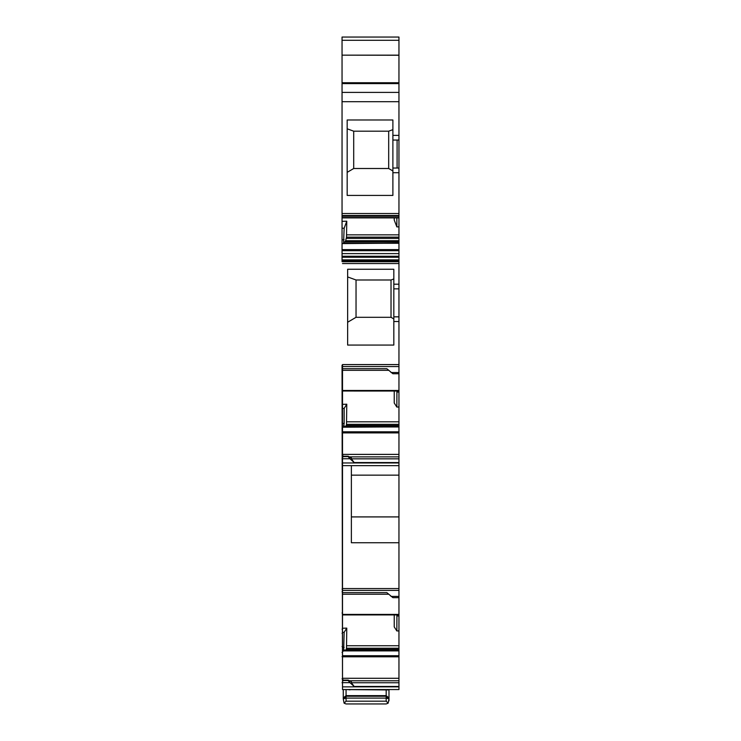 <?xml version="1.0" encoding="UTF-8"?>
<svg xmlns="http://www.w3.org/2000/svg" width="741" height="741" viewBox="0 0 741 741"><rect width="100%" height="100%" fill="white"/><g stroke="black" fill="none" stroke-linecap="round" stroke-linejoin="round"><path stroke-width="1.11" d="M342.509 680.516L348.113 680.516L342.509 680.127L342.509 689.556L398.954 689.556L398.954 630.897L396.852 630.962L396.926 614.928M348.196 680.127L342.509 680.127L342.509 678.293L398.954 678.293M391.026 596.412L398.954 596.412L398.954 597.654L392.887 597.654L386.83 592.615L342.509 592.615L342.509 678.293M398.954 597.654L398.954 614.928L342.509 614.928L398.954 614.928L398.954 615.966L396.852 615.966M342.509 592.615L342.509 590.392L398.954 590.392L398.954 542.745L351.373 542.745L351.373 465.644M342.509 456.604L348.113 456.604L342.509 456.215L342.509 590.392M348.196 456.215L342.509 456.215L342.509 454.39L398.954 454.39L398.954 406.994L396.852 407.059L396.926 391.026M342.509 390.488L398.954 390.488L398.954 373.742L392.887 373.742L386.83 368.703L342.509 368.703L342.509 454.39M398.954 390.488L398.954 391.026L342.509 391.016L398.954 391.016L398.954 392.054L396.852 392.054M342.509 368.703L342.509 366.545L398.954 366.545L398.954 316.842L393.823 316.842L393.823 321.511L398.954 321.511M342.509 365.202L342.509 366.545M398.954 542.745L398.954 516.912L351.373 516.912M398.954 596.412L398.954 590.392M398.954 630.897L398.954 615.966M394.231 614.928L394.231 626.905L396.852 630.962M342.509 628.248L346.769 628.118L346.51 648.227L398.954 648.227M346.121 650.079L346.51 648.227M344.139 650.079L398.954 650.079L344.185 650.107L343.667 650.802L398.954 650.802M344.185 650.107L398.954 650.126M346.769 628.118L344.148 632.342L343.667 650.802M343.389 680.775L342.509 678.617M348.576 680.294L351.373 681.692L351.373 682.748L354.17 686.462L398.954 686.462M342.509 682.665L349.974 682.665L354.17 686.462M342.046 365.202L342.509 687.694M342.046 682.72L342.509 682.72M342.046 678.775L342.509 678.775M342.046 656.628L342.509 656.628M342.046 633.305L342.509 633.305M342.046 629.165L342.509 629.165M342.046 612.992L342.509 612.992M342.046 589.076L342.509 589.076M342.046 463.783L342.509 463.783M342.046 458.809L342.509 458.809M342.046 454.863L342.509 454.863M342.046 432.716L342.509 432.716M342.046 409.403L342.509 409.403M342.046 405.262L342.509 405.262M342.046 389.081L342.509 389.081M342.046 261.666L342.046 260.962L398.954 260.962L398.954 263.564L342.509 263.564M393.823 284.192L398.954 284.192L398.954 288.851L393.823 288.851L393.823 269.261L347.64 269.261L347.64 345.065L393.823 345.065L393.823 321.511M398.954 284.192L398.954 263.564M391.026 372.51L398.954 372.51L398.954 366.545M342.509 404.345L346.769 404.206L346.51 424.324L398.954 424.324M396.852 407.059L394.231 403.002L394.231 391.026M346.769 404.206L344.148 408.43L342.509 408.486M344.148 408.43L344.148 423.435L343.537 427.205L398.954 426.89M349.307 456.864L398.954 456.864L398.954 454.39M343.389 456.864L342.509 454.705M350.437 457.623L348.576 456.382M342.509 458.753L349.974 458.753L354.17 462.56L398.954 462.56L398.954 475.148L351.373 475.148M348.113 456.604L349.974 458.753M342.509 465.644L398.954 465.644M344.148 632.342L342.509 632.388M348.113 680.516L349.974 682.665M393.823 288.851L393.823 316.842M347.64 322.252L356.041 317.305L391.026 317.305L393.823 318.954M398.954 373.742L398.954 372.51M344.139 426.177L398.954 426.214L344.185 426.205L343.667 426.89M346.51 424.324L346.121 426.177M398.954 456.864L398.954 462.56M350.706 457.781L351.373 457.781L351.373 458.836L354.17 462.56M398.954 288.851L398.954 316.842M398.954 406.994L398.954 392.054M391.026 317.305L391.026 279.987L393.823 278.968M391.026 279.987L356.041 279.987L347.64 276.93M356.041 317.305L356.041 279.987M342.046 37.05L398.954 37.05L398.954 40.292L342.046 40.292L342.046 37.05M398.954 40.292L398.954 55.149L342.046 55.149L342.046 40.292M398.954 516.912L398.954 475.148M342.046 228.256L342.046 221.327L346.769 221.207L344.148 228.2L342.046 228.256L342.046 260.869L398.954 260.962M342.046 260.045L398.954 260.045L398.954 260.869L342.046 260.962M353.707 168.503L388.692 168.503L388.692 131.185L353.707 131.185L353.707 168.503L347.177 172.347M388.692 131.185L392.887 129.656M388.692 168.503L392.887 170.976M347.177 128.804L353.707 131.185M346.769 221.207L346.51 237.148L398.954 237.148L398.954 226.848L396.852 226.903L396.852 217.882M344.148 228.2L343.537 243.585L398.954 243.168L398.954 260.045M346.51 237.148L345.658 240.714L398.954 240.714L398.954 241.899L344.185 241.899L343.667 243.168M344.954 241.899L345.565 240.945L398.954 240.945M392.887 140.049L392.887 195.429L347.177 195.429L347.177 119.986L392.887 119.986L392.887 140.049L398.954 140.049L398.954 55.149M396.852 226.903L394.231 220.04L394.231 217.882M342.046 221.327L342.046 217.78L398.954 217.882L398.954 140.049M398.954 240.714L398.954 237.148M398.954 241.899L398.954 243.168M342.046 55.149L398.954 55.26M398.954 226.848L398.954 217.882L342.046 217.882L342.046 55.26M398.954 168.04L392.887 168.04M346.066 701.19L386.181 701.19L386.181 698.096L388.988 698.837L386.181 696.234L346.066 696.234L346.066 701.19L344.093 703.163L343.268 698.837L346.066 698.096L386.181 698.096L386.181 695.642L388.988 697.948L388.988 698.8L388.988 689.89L386.181 689.927L386.181 695.642L346.066 695.642L343.268 697.948L343.268 698.8L343.268 689.565L386.181 689.927M388.988 700.782L388.988 698.837L388.164 703.163L386.181 703.95L346.028 703.95L344.093 703.163M386.181 701.19L388.164 703.163M343.268 698.837L346.066 696.234L346.066 689.927M388.988 689.565L388.377 689.538M346.028 703.95L386.181 703.95M383.153 689.806L381.986 689.806M383.153 689.658L381.986 689.658M350.271 689.658L349.104 689.658M343.87 689.538L343.268 689.565M350.271 689.806L349.104 689.806M342.509 588.558L398.954 588.558M342.509 614.391L398.954 614.391M346.769 645.735L398.954 645.735M346.279 649.412L398.954 649.412M343.629 650.885L398.954 650.885M342.509 655.72L398.954 655.72M342.509 651.107L343.537 651.107M342.509 656.795L398.954 656.795M349.307 680.775L398.954 680.775M351.373 682.748L398.954 682.748M342.509 686.861L398.954 686.861M342.046 652.478L342.509 652.478M342.046 646.55L342.509 646.55M342.046 591.818L342.509 591.818M342.046 428.567L342.509 428.567M342.046 422.648L342.509 422.648M342.046 367.916L342.509 367.916M342.509 261.721L398.954 261.721M342.509 364.581L398.954 364.581M346.769 421.824L398.954 421.824M342.509 423.435L344.148 423.435M342.509 427.205L343.537 427.205M342.509 431.808L398.954 431.808M343.629 426.973L398.954 426.973M342.509 432.892L398.954 432.892M342.509 462.958L398.954 462.958M342.509 647.347L344.148 647.347M351.373 458.836L398.954 458.836M346.279 425.501L398.954 425.501M344.185 426.205L398.954 426.205M397.093 140.049L397.093 168.04M342.046 243.585L343.537 243.585M342.046 239.797L344.148 239.797M346.769 234.841L398.954 234.841M346.279 238.398L398.954 238.398M344.093 242.038L398.954 242.038M343.629 243.28L398.954 243.28M342.046 249.606L398.954 249.606M342.046 250.69L398.954 250.69M342.046 253.607L398.954 253.607M342.046 256.247L398.954 256.247M342.046 257.238L398.954 257.238M342.046 259.878L398.954 259.878M342.046 82.733L398.954 82.733M342.046 83.631L398.954 83.631M342.046 92.393L398.954 92.393M342.046 101.712L398.954 101.712M398.954 135.381L392.887 135.381M398.954 172.699L392.887 172.699M342.046 213.528L398.954 213.528M342.046 215.511L398.954 215.511M342.046 215.677L398.954 215.677M342.046 217.604L398.954 217.604M342.509 370.315L388.608 370.315M342.509 594.226L388.608 594.226M342.046 216.224L398.954 216.224"/></g></svg>
